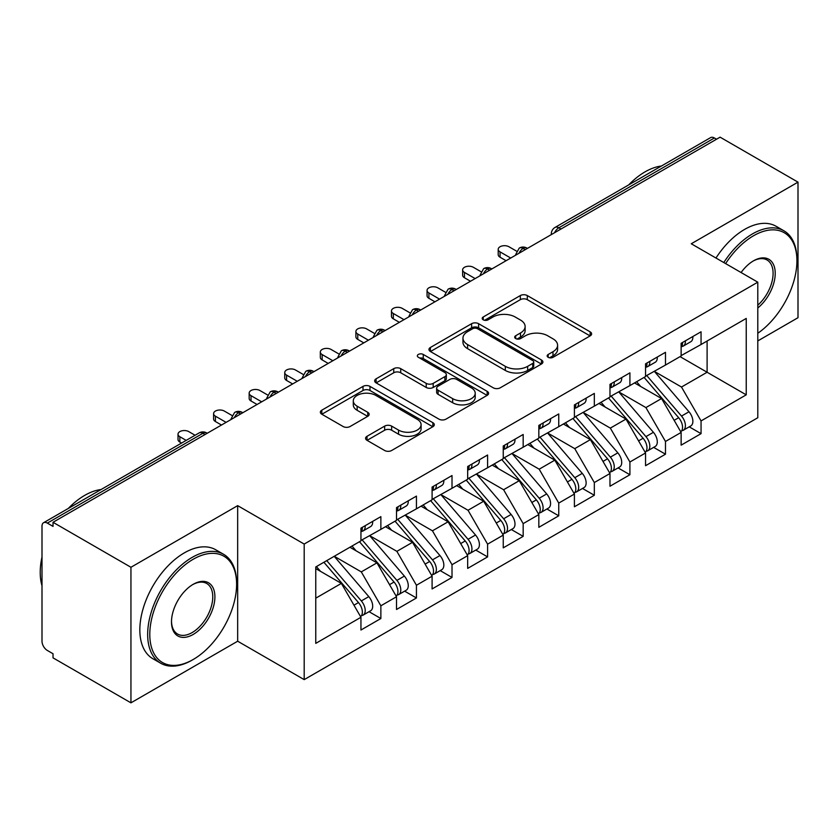 <?xml version="1.0" encoding="UTF-8"?>
<svg xmlns="http://www.w3.org/2000/svg" width="840" height="840" viewBox="0 0 840 840"><rect width="100%" height="100%" fill="white"/><g stroke="black" fill="none" stroke-linecap="round" stroke-linejoin="round"><path stroke-width="1.26" d="M548.174 357.305A3.455 1.995 0 0 0 553.067 357.305L590.163 335.885A4.935 2.856 0 0 0 591.612 333.869A4.935 2.856 0 0 0 590.163 331.853L527.31 295.565A4.935 2.856 0 0 0 520.327 295.565L483.221 316.985A3.455 1.995 0 0 0 482.213 318.402A3.455 1.995 0 0 0 483.221 319.809A3.455 1.995 0 0 0 488.114 319.809L492.912 317.037A15.803 9.124 0 0 1 515.267 317.037L520.495 320.061A15.803 9.124 0 0 1 525.126 326.508A15.803 9.124 0 0 1 520.495 332.966L515.697 335.738A3.455 1.995 0 0 0 514.689 337.144A3.455 1.995 0 0 0 515.697 338.562A3.455 1.995 0 0 0 520.59 338.562L525.389 335.79A15.803 9.124 0 0 1 547.743 335.79L552.972 338.814A15.803 9.124 0 0 1 557.602 345.261A15.803 9.124 0 0 1 552.972 351.719L548.174 354.491A3.455 1.995 0 0 0 547.166 355.897A3.455 1.995 0 0 0 548.174 357.305L548.174 354.491M367.028 436.296A4.935 2.856 0 0 0 365.579 438.312A4.935 2.856 0 0 0 367.028 440.328L384.657 450.503A4.935 2.856 0 0 0 391.639 450.503L432.852 426.709A4.935 2.856 0 0 0 434.301 424.694A4.935 2.856 0 0 0 432.852 422.678L369.989 386.389A4.935 2.856 0 0 0 363.006 386.389L321.804 410.183A4.935 2.856 0 0 0 320.355 412.199A4.935 2.856 0 0 0 321.804 414.215L343.108 426.51A4.935 2.856 0 0 0 350.091 426.51L367.721 416.336A4.935 2.856 0 0 0 369.169 414.32A4.935 2.856 0 0 0 367.721 412.304L357.157 406.203A13.209 7.623 0 0 1 353.294 400.806A13.209 7.623 0 0 1 361.442 393.76A13.209 7.623 0 0 1 375.837 395.409L417.218 419.307A13.209 7.623 0 0 1 421.092 424.694A13.209 7.623 0 0 1 412.933 431.75A13.209 7.623 0 0 1 398.538 430.091L391.639 426.111A4.935 2.856 0 0 0 384.657 426.111L367.028 436.296L367.028 440.328M757.796 340.925L798 317.709L798 182.144L720.09 137.161L53.025 522.291L53.025 526.397L47.334 523.11A7.55 4.358 -120 0 0 43.565 522.732A7.55 4.358 -120 0 0 42 526.187L42 641.214A7.55 4.358 -120 0 0 47.334 650.454L53.025 653.74L53.025 657.856L130.946 702.839L237.668 641.214L304.195 679.623L304.195 544.058L237.668 505.649L130.946 567.273L53.025 522.291M798 182.144L691.268 243.768L757.796 282.177L304.195 544.058M493.259 387.807A4.935 2.856 0 0 0 500.252 387.807L541.453 364.014A4.935 2.856 0 0 0 542.903 361.998A4.935 2.856 0 0 0 541.453 359.982L478.601 323.694A4.935 2.856 0 0 0 471.608 323.694L430.406 347.477A4.935 2.856 0 0 0 428.957 349.493A4.935 2.856 0 0 0 430.406 351.508L493.259 387.807M419.738 358.06A3.455 1.995 0 0 1 423.245 358.544L423.245 354.438L487.148 391.335A4.935 2.856 0 0 1 488.596 393.351A4.935 2.856 0 0 1 487.148 395.367L445.945 419.149A4.935 2.856 0 0 1 438.963 419.149L376.1 382.862L376.1 378.83A4.935 2.856 0 0 0 374.661 380.846A4.935 2.856 0 0 0 376.1 382.862M376.1 378.83L393.74 368.655A4.935 2.856 0 0 1 400.722 368.655L426.216 383.366A4.935 2.856 0 0 0 433.199 383.366L444.895 376.614A4.935 2.856 0 0 0 446.344 374.598A4.935 2.856 0 0 0 444.895 372.582L418.362 357.262A3.455 1.995 0 0 1 417.344 355.845A3.455 1.995 0 0 1 419.475 354.007A3.455 1.995 0 0 1 423.245 354.438M304.195 679.623L757.796 417.743L757.796 282.177M680.064 356.632L746.235 394.842L746.235 318.433L701.053 344.516L701.053 331.779L681.135 343.287L681.135 356.013L665.48 365.054L665.48 352.317L645.55 363.825L645.55 376.562L629.905 385.592L629.905 372.855L609.976 384.363L609.976 397.1L594.321 406.14L594.321 393.404L574.403 404.901L574.403 417.638L558.747 426.678L558.747 413.942L538.828 425.439L538.828 438.175L523.173 447.216L523.173 434.48L503.244 445.977L503.244 458.714L487.599 467.754L487.599 455.018L467.67 466.526L467.67 479.262L452.015 488.292L452.015 475.556L432.096 487.064L432.096 499.8L416.441 508.83L416.441 496.104L396.522 507.602L396.522 520.338L380.867 529.379L380.867 516.642L360.948 528.139L360.948 540.876L315.756 566.958L315.756 643.377L360.948 617.284L341.376 583.391L315.756 568.606M746.235 394.842L701.053 420.924L681.492 387.03L654.444 371.427M689.231 426.836L701.053 433.661L701.053 420.924M701.053 433.661L681.135 445.158L681.135 432.432L665.48 441.462L645.908 407.579L618.87 391.965M653.657 447.374L665.48 454.199L665.48 441.462M665.48 454.199L645.55 465.707L645.55 452.97L629.905 462L610.333 428.117L583.296 412.503M618.072 467.911L629.905 474.737L629.905 462M629.905 474.737L609.976 486.245L609.976 473.508L594.321 482.548L574.76 448.655L547.722 433.041M582.498 488.45L594.321 495.275L594.321 482.548M594.321 495.275L574.403 506.782L574.403 494.046L558.747 503.087L539.186 469.193L512.138 453.579M546.924 508.988L558.747 515.823L558.747 503.087M558.747 515.823L538.828 527.321L538.828 514.584L523.173 523.625L503.601 489.731L476.564 474.128L511.108 514.458L503.632 518.774A10.059 5.807 60 0 1 507.518 528.339A10.059 5.807 60 0 1 505.439 532.948A10.059 5.807 60 0 1 503.8 533.41M511.35 529.536L523.173 536.361L523.173 523.625M523.173 536.361L503.244 547.859L503.244 535.122L487.599 544.163L468.027 510.269L440.99 494.666M475.766 550.074L487.599 556.899L487.599 544.163M487.599 556.899L467.67 568.397L467.67 555.671L452.015 564.7L432.453 530.817L405.416 515.204M440.192 570.612L452.015 577.437L452.015 564.7M452.015 577.437L432.096 588.945L432.096 576.208L416.441 585.249L396.879 551.355L369.842 535.742M404.618 591.15L416.441 597.975L416.441 585.249M416.441 597.975L396.522 609.483L396.522 596.747L380.867 605.787L361.294 571.893L334.257 556.279M369.044 611.688L380.867 618.524L380.867 605.787M380.867 618.524L360.948 630.021L360.948 617.284M360.948 540.466L380.867 529.379M315.756 598.185L341.376 583.391M396.522 519.928L416.441 508.83M361.294 571.893L376.95 562.852L349.913 547.25M396.522 596.747L376.95 562.852M432.096 499.391L452.015 488.292M396.879 551.355L412.524 542.315L385.487 526.701M432.096 576.208L412.524 542.315M467.67 478.842L487.599 467.754M432.453 530.817L448.108 521.777L421.071 506.163M467.67 555.671L448.108 521.777M503.244 458.304L523.173 447.216M468.027 510.269L483.683 501.239L456.645 485.625M503.244 535.122L483.683 501.239M538.828 437.766L558.747 426.678M503.601 489.731L519.256 480.701L492.219 465.087M538.828 514.584L519.256 480.701M574.403 417.228L594.321 406.14M539.186 469.193L554.831 460.152L527.793 444.549M574.403 494.046L554.831 460.152M609.976 396.69L629.905 385.592M574.76 448.655L590.415 439.614L563.377 424.001M609.976 473.508L590.415 439.614M645.55 376.152L665.48 365.054M610.333 428.117L625.989 419.076L598.952 403.463M645.55 452.97L625.989 419.076M716.53 139.22L714.399 137.991L558.841 227.797L560.973 229.026M554.568 232.722A7.55 4.358 120 0 1 558.841 227.797A7.55 4.358 60 0 0 555.062 227.419L710.619 137.613A7.55 4.358 60 0 1 714.399 137.991M681.135 355.604L701.053 344.516M681.492 387.03L707.101 372.246L707.101 341.019L746.235 318.433M645.908 407.579L661.563 398.538L634.525 382.925M681.135 432.432L661.563 398.538M130.946 567.273L130.946 702.839M237.668 641.214L237.668 505.649M525.221 249.669L523.079 248.441A7.55 4.358 -120 0 0 519.309 248.062A7.55 4.358 -120 0 0 519.225 248.115L515.707 254.499A7.55 4.358 0 0 0 515.792 255.119M489.636 270.207L487.505 268.979A7.55 4.358 -120 0 0 483.735 268.611A7.55 4.358 -120 0 0 483.641 268.663L480.134 275.037A7.55 4.358 0 0 0 480.207 275.656M454.062 290.756L451.931 289.517A7.55 4.358 -120 0 0 448.161 289.149A7.55 4.358 -120 0 0 448.067 289.202L444.56 295.575A7.55 4.358 0 0 0 444.633 296.195M418.488 311.294L416.356 310.055A7.55 4.358 -120 0 0 412.577 309.687A7.55 4.358 -120 0 0 412.493 309.74L408.986 316.113A7.55 4.358 0 0 0 409.059 316.733M382.914 331.832L380.772 330.603A7.55 4.358 -120 0 0 377.003 330.225A7.55 4.358 -120 0 0 376.919 330.278L373.401 336.661A7.55 4.358 0 0 0 373.485 337.281M347.34 352.37L345.198 351.141A7.55 4.358 -120 0 0 341.429 350.763A7.55 4.358 -120 0 0 341.334 350.816L337.827 357.2A7.55 4.358 0 0 0 337.901 357.819M311.756 372.907L309.624 371.679A7.55 4.358 -120 0 0 305.855 371.301A7.55 4.358 -120 0 0 305.76 371.354L302.253 377.738A7.55 4.358 0 0 0 302.327 378.357M276.181 393.456L274.05 392.217A7.55 4.358 -120 0 0 270.27 391.85A7.55 4.358 -120 0 0 270.186 391.902L266.679 398.276A7.55 4.358 0 0 0 266.752 398.895M240.608 413.994L238.476 412.755A7.55 4.358 -120 0 0 234.696 412.388A7.55 4.358 -120 0 0 234.612 412.44L231.095 418.814A7.55 4.358 0 0 0 231.178 419.433M549.559 357.798L552.972 355.824A15.803 9.124 0 0 0 557.602 349.367L557.602 345.261M525.126 326.508L525.126 330.624A15.803 9.124 0 0 1 520.495 337.071L517.083 339.045M590.1 335.927L527.31 299.67A4.935 2.856 0 0 0 520.327 299.67L484.606 320.292M541.391 364.056L478.601 327.8A4.935 2.856 0 0 0 471.608 327.8L430.469 351.55M532.728 363.405A3.455 1.995 0 0 0 533.736 361.998A3.455 1.995 0 0 0 532.728 360.581L477.55 328.734A3.455 1.995 0 0 0 472.657 328.734L467.596 331.653A15.803 9.124 0 0 0 462.966 338.111A15.803 9.124 0 0 0 467.596 344.558L505.312 366.334A15.803 9.124 0 0 0 527.656 366.334L532.728 363.405L532.728 367.521A3.455 1.995 0 0 0 533.736 366.104L533.736 361.998M462.966 338.111L462.966 342.216A15.803 9.124 0 0 0 467.596 348.663L467.596 344.558M532.728 367.521L527.656 370.44A15.803 9.124 0 0 1 505.312 370.44L467.596 348.663M376.173 382.904L393.74 372.76L393.74 368.655M446.344 374.598L446.344 378.704A4.935 2.856 0 0 1 444.895 380.719L433.199 387.471A4.935 2.856 0 0 1 426.216 387.471L400.722 372.76A4.935 2.856 0 0 0 393.74 372.76M423.245 358.544L487.084 395.399M452.666 398.643A13.209 7.623 0 0 0 467.061 400.292A13.209 7.623 0 0 0 475.219 393.246A13.209 7.623 0 0 0 471.345 387.849L456.771 379.439A4.935 2.856 0 0 0 449.788 379.439L438.092 386.19A4.935 2.856 0 0 0 436.643 388.206A4.935 2.856 0 0 0 438.092 390.222L452.666 398.643L452.666 402.749A13.209 7.623 0 0 0 467.061 404.397A13.209 7.623 0 0 0 475.219 397.352L475.219 393.246M436.643 388.206L436.643 392.312A4.935 2.856 0 0 0 438.092 394.328L438.092 390.222M452.666 402.749L438.092 394.328M421.092 424.694L421.092 428.81A13.209 7.623 0 0 1 412.933 435.855A13.209 7.623 0 0 1 398.538 434.196L391.639 430.217A4.935 2.856 0 0 0 384.657 430.217L367.091 440.36M353.294 400.806L353.294 404.911A13.209 7.623 0 0 0 357.157 410.308L357.157 406.203M367.657 416.367L357.157 410.308M432.789 426.752L369.989 390.495A4.935 2.856 0 0 0 363.006 390.495L321.867 414.257M646.937 375.764L681.513 416.073A10.059 5.807 60 0 1 685.398 425.639A10.059 5.807 60 0 1 683.319 430.248L690.784 425.933A10.059 5.807 -120 0 0 692.874 421.323A10.059 5.807 -120 0 0 688.989 411.768L654.402 371.448M683.319 430.248A10.059 5.807 60 0 1 681.692 430.71M644.081 377.401L678.668 417.721A10.059 5.807 60 0 1 682.553 427.287A10.059 5.807 60 0 1 680.726 431.729M640.71 386.495L636.615 381.717M681.135 347.193A10.059 5.807 -120 0 0 682.553 343.088A10.059 5.807 -120 0 0 682.532 342.468M681.692 346.51A10.059 5.807 -120 0 0 683.319 346.048A10.059 5.807 -120 0 0 685.398 341.439A10.059 5.807 -120 0 0 685.377 340.83M692.853 336.514A10.059 5.807 60 0 1 692.874 337.134A10.059 5.807 60 0 1 690.784 341.733L683.319 346.048M516.506 251.118L508.945 246.75A6.29 3.633 -0 0 0 502.089 245.963A6.29 3.633 -0 0 0 498.204 249.312A6.29 3.633 -0 0 0 500.052 251.885L500.052 257.219A6.29 3.633 180 0 1 498.204 254.657L498.204 249.312M506.09 260.715L500.052 257.219M510.72 258.038L500.052 251.885M611.352 396.302L645.939 436.622A10.059 5.807 60 0 1 649.824 446.177A10.059 5.807 60 0 1 647.745 450.786L655.211 446.471A10.059 5.807 -120 0 0 657.3 441.872A10.059 5.807 -120 0 0 653.415 432.306L618.828 391.986M647.745 450.786A10.059 5.807 60 0 1 646.107 451.248M608.506 397.95L643.094 438.26A10.059 5.807 60 0 1 646.978 447.825A10.059 5.807 60 0 1 645.151 452.267M605.136 407.043L601.041 402.255M575.778 416.84L610.365 457.159A10.059 5.807 60 0 1 614.25 466.725A10.059 5.807 60 0 1 612.161 471.324L619.637 467.009A10.059 5.807 -120 0 0 621.716 462.409A10.059 5.807 -120 0 0 617.831 452.844L583.254 412.524M612.161 471.324A10.059 5.807 60 0 1 610.533 471.796M572.933 418.488L607.52 458.798A10.059 5.807 60 0 1 611.404 468.363A10.059 5.807 60 0 1 609.577 472.805M569.562 427.581L565.457 422.804M540.204 437.378L574.791 477.697A10.059 5.807 60 0 1 578.676 487.263A10.059 5.807 60 0 1 576.587 491.862L584.062 487.557A10.059 5.807 -120 0 0 586.142 482.947A10.059 5.807 -120 0 0 582.256 473.382L547.67 433.072M576.587 491.862A10.059 5.807 60 0 1 574.959 492.334M537.359 439.026L571.935 479.336A10.059 5.807 60 0 1 575.82 488.901A10.059 5.807 60 0 1 573.993 493.343M533.988 448.119L529.883 443.342M504.63 457.926L539.207 498.236A10.059 5.807 60 0 1 543.091 507.801A10.059 5.807 60 0 1 541.013 512.41L548.478 508.095A10.059 5.807 -120 0 0 550.567 503.486A10.059 5.807 -120 0 0 546.683 493.92L512.096 453.611M541.013 512.41A10.059 5.807 60 0 1 539.385 512.873M501.784 459.564L536.361 499.884A10.059 5.807 60 0 1 540.246 509.439A10.059 5.807 60 0 1 538.419 513.881M498.414 468.657L494.308 463.88M645.55 367.731A10.059 5.807 -120 0 0 646.978 363.626A10.059 5.807 -120 0 0 646.957 363.017M646.107 367.059A10.059 5.807 -120 0 0 647.745 366.587A10.059 5.807 -120 0 0 649.824 361.988A10.059 5.807 -120 0 0 649.803 361.368M657.279 357.053A10.059 5.807 60 0 1 657.3 357.672A10.059 5.807 60 0 1 655.211 362.271L647.745 366.587M480.931 271.656L473.361 267.288A6.29 3.633 -0 0 0 466.515 266.5A6.29 3.633 -0 0 0 462.63 269.85A6.29 3.633 -0 0 0 464.468 272.423L464.468 277.756A6.29 3.633 180 0 1 462.63 275.195L462.63 269.85M470.516 281.253L464.468 277.756M475.146 278.586L464.468 272.423M609.976 388.28A10.059 5.807 -120 0 0 611.404 384.163A10.059 5.807 -120 0 0 611.384 383.555M610.533 387.597A10.059 5.807 -120 0 0 612.161 387.125A10.059 5.807 -120 0 0 614.25 382.526A10.059 5.807 -120 0 0 614.229 381.906M621.695 377.591A10.059 5.807 60 0 1 621.716 378.21A10.059 5.807 60 0 1 619.637 382.82L612.161 387.125M445.358 292.194L437.787 287.826A6.29 3.633 -0 0 0 430.931 287.038A6.29 3.633 -0 0 0 427.056 290.388A6.29 3.633 -0 0 0 428.894 292.961L428.894 298.305A6.29 3.633 180 0 1 427.056 295.733L427.056 290.388M434.942 301.791L428.894 298.305M439.562 299.124L428.894 292.961M574.403 408.818A10.059 5.807 -120 0 0 575.82 404.702A10.059 5.807 -120 0 0 575.809 404.093M574.959 408.135A10.059 5.807 -120 0 0 576.587 407.673A10.059 5.807 -120 0 0 578.676 403.064A10.059 5.807 -120 0 0 578.655 402.444M586.121 398.139A10.059 5.807 60 0 1 586.142 398.748A10.059 5.807 60 0 1 584.062 403.358L576.587 407.673M409.784 312.732L402.213 308.364A6.29 3.633 -0 0 0 395.356 307.577A6.29 3.633 -0 0 0 391.471 310.937A6.29 3.633 -0 0 0 393.32 313.498L393.32 318.843A6.29 3.633 180 0 1 391.471 316.27L391.471 310.937M399.368 322.329L393.32 318.843M403.988 319.662L393.32 313.498M538.828 429.356A10.059 5.807 -120 0 0 540.246 425.25A10.059 5.807 -120 0 0 540.225 424.631M539.385 428.673A10.059 5.807 -120 0 0 541.013 428.211A10.059 5.807 -120 0 0 543.091 423.602A10.059 5.807 -120 0 0 543.071 422.993M550.547 418.677A10.059 5.807 60 0 1 550.567 419.286A10.059 5.807 60 0 1 548.478 423.895L541.013 428.211M374.209 333.27L366.639 328.902A6.29 3.633 -0 0 0 359.782 328.115A6.29 3.633 -0 0 0 355.897 331.475A6.29 3.633 -0 0 0 357.745 334.036L357.745 339.381A6.29 3.633 180 0 1 355.897 336.808L355.897 331.475M363.794 342.867L357.745 339.381M368.413 340.2L357.745 334.036M757.796 333.281A61.383 35.438 120 0 0 796.929 260.82A61.383 35.438 120 0 0 753.533 235.757A61.383 35.438 120 0 0 725.624 263.603M723.797 262.542A62.895 36.309 -60 0 1 752.462 233.909A62.895 36.309 -60 0 1 783.909 230.79A62.895 36.309 -60 0 1 796.929 259.581L796.929 260.82M741.09 272.528A30.692 17.724 -60 0 1 753.533 260.82L753.533 260.82A30.692 17.724 -60 0 1 775.121 270.931A30.692 17.724 -60 0 1 757.796 307.976M628.646 184.947A62.895 36.309 -60 0 1 645.025 171.875A62.895 36.309 -60 0 1 661.395 166.026M715.974 258.027A62.895 36.309 -60 0 1 744.639 229.394A62.895 36.309 -60 0 1 776.076 226.275L783.909 230.79M757.796 305.193A29.18 16.853 120 0 0 772.391 279.919A29.18 16.853 120 0 0 767.057 259.99A29.18 16.853 120 0 0 752.986 261.135M192.129 660.114L193.2 659.495A61.383 35.438 120 0 0 236.607 584.315A61.383 35.438 120 0 0 193.2 559.262A61.383 35.438 120 0 0 149.793 634.442A61.383 35.438 120 0 0 193.2 659.495L192.129 660.114A62.895 36.309 -60 0 1 160.692 663.222A62.895 36.309 -60 0 1 151.042 612.832A62.895 36.309 -60 0 1 192.129 557.413A62.895 36.309 -60 0 1 223.577 554.295A62.895 36.309 -60 0 1 236.607 583.086L236.607 584.315M193.2 634.442A30.692 17.724 -60 0 1 171.497 621.904A30.692 17.724 -60 0 1 193.2 584.315L193.2 584.315A30.692 17.724 -60 0 1 214.904 596.851A30.692 17.724 -60 0 1 193.2 634.442M171.507 621.275A29.18 16.853 120 0 0 177.544 634.032A29.18 16.853 120 0 0 192.129 632.583A29.18 16.853 120 0 0 211.197 606.869A29.18 16.853 120 0 0 206.724 583.485A29.18 16.853 120 0 0 192.665 584.64M68.313 508.442A62.895 36.309 -60 0 1 84.693 495.38A62.895 36.309 -60 0 1 101.073 489.531M160.692 663.222L152.859 658.707A62.895 36.309 -60 0 1 143.22 608.317A62.895 36.309 -60 0 1 184.306 552.888A62.895 36.309 -60 0 1 215.754 549.78L223.577 554.295M42 585.753A62.895 36.309 -60 0 1 42 557.004M505.439 532.948L512.904 528.633A10.059 5.807 -120 0 0 514.994 524.024A10.059 5.807 -120 0 0 511.108 514.458M466.2 480.102L500.787 520.422A10.059 5.807 60 0 1 504.672 529.988A10.059 5.807 60 0 1 502.845 534.429M462.83 489.195L458.735 484.418M469.046 478.464L503.632 518.774M503.244 449.894A10.059 5.807 -120 0 0 504.672 445.788A10.059 5.807 -120 0 0 504.651 445.169M503.8 449.211A10.059 5.807 -120 0 0 505.439 448.749A10.059 5.807 -120 0 0 507.518 444.14A10.059 5.807 -120 0 0 507.497 443.531M514.972 439.215A10.059 5.807 60 0 1 514.994 439.834A10.059 5.807 60 0 1 512.904 444.433L505.439 448.749M338.625 353.819L331.055 349.44A6.29 3.633 -0 0 0 324.209 348.663A6.29 3.633 -0 0 0 320.324 352.012A6.29 3.633 -0 0 0 322.161 354.585L322.161 359.919A6.29 3.633 180 0 1 320.324 357.357L320.324 352.012M328.209 363.416L322.161 359.919M332.84 360.738L322.161 354.585M433.471 499.002L468.058 539.312A10.059 5.807 60 0 1 471.944 548.877A10.059 5.807 60 0 1 469.854 553.486L477.33 549.171A10.059 5.807 -120 0 0 479.409 544.562A10.059 5.807 -120 0 0 475.524 535.006L440.947 494.687M469.854 553.486A10.059 5.807 60 0 1 468.227 553.949M430.626 500.64L465.213 540.96A10.059 5.807 60 0 1 469.098 550.525A10.059 5.807 60 0 1 467.271 554.967M427.256 509.733L423.161 504.956M467.67 470.431A10.059 5.807 -120 0 0 469.098 466.326A10.059 5.807 -120 0 0 469.077 465.707M468.227 469.76A10.059 5.807 -120 0 0 469.854 469.287A10.059 5.807 -120 0 0 471.944 464.678A10.059 5.807 -120 0 0 471.923 464.069M479.399 459.753A10.059 5.807 60 0 1 479.409 460.373A10.059 5.807 60 0 1 477.33 464.971L469.854 469.287M303.051 374.356L295.481 369.989A6.29 3.633 -0 0 0 288.624 369.201A6.29 3.633 -0 0 0 284.75 372.55A6.29 3.633 -0 0 0 286.587 375.123L286.587 380.457A6.29 3.633 180 0 1 284.75 377.895L284.75 372.55M292.635 383.954L286.587 380.457M297.266 381.286L286.587 375.123M397.897 519.54L432.485 559.86A10.059 5.807 60 0 1 436.37 569.415A10.059 5.807 60 0 1 434.28 574.025L441.756 569.709A10.059 5.807 -120 0 0 443.835 565.11A10.059 5.807 -120 0 0 439.95 555.545L405.363 515.225M434.28 574.025A10.059 5.807 60 0 1 432.653 574.486M395.052 521.188L429.639 561.498A10.059 5.807 60 0 1 433.524 571.063A10.059 5.807 60 0 1 431.687 575.505M391.681 530.281L387.576 525.494M432.096 490.969A10.059 5.807 -120 0 0 433.524 486.864A10.059 5.807 -120 0 0 433.503 486.255M432.653 490.298A10.059 5.807 -120 0 0 434.28 489.825A10.059 5.807 -120 0 0 436.37 485.226A10.059 5.807 -120 0 0 436.349 484.606M443.814 480.291A10.059 5.807 60 0 1 443.835 480.911A10.059 5.807 60 0 1 441.756 485.52L434.28 489.825M267.477 394.894L259.906 390.526A6.29 3.633 -0 0 0 253.05 389.739A6.29 3.633 -0 0 0 249.165 393.089A6.29 3.633 -0 0 0 251.013 395.661L251.013 400.995A6.29 3.633 180 0 1 249.165 398.433L249.165 393.089M257.061 404.492L251.013 400.995M261.681 401.825L251.013 395.661M362.324 540.078L396.9 580.398A10.059 5.807 60 0 1 400.785 589.964A10.059 5.807 60 0 1 398.706 594.562L406.171 590.258A10.059 5.807 -120 0 0 408.261 585.648A10.059 5.807 -120 0 0 404.376 576.082L369.789 535.773M398.706 594.562A10.059 5.807 60 0 1 397.079 595.035M359.478 541.726L394.055 582.036A10.059 5.807 60 0 1 397.94 591.601A10.059 5.807 60 0 1 396.113 596.043M356.108 550.82L352.002 546.042M396.522 511.518A10.059 5.807 -120 0 0 397.94 507.402A10.059 5.807 -120 0 0 397.919 506.793M397.079 510.836A10.059 5.807 -120 0 0 398.706 510.374A10.059 5.807 -120 0 0 400.785 505.764A10.059 5.807 -120 0 0 400.774 505.144M408.24 500.84A10.059 5.807 60 0 1 408.261 501.449A10.059 5.807 60 0 1 406.171 506.058L398.706 510.374M231.903 415.433L224.333 411.065A6.29 3.633 -0 0 0 217.476 410.277A6.29 3.633 -0 0 0 213.591 413.637A6.29 3.633 -0 0 0 215.439 416.199L215.439 421.544A6.29 3.633 180 0 1 213.591 418.971L213.591 413.637M221.487 425.03L215.439 421.544M226.107 422.363L215.439 416.199M326.739 560.626L361.326 600.936A10.059 5.807 60 0 1 365.211 610.501A10.059 5.807 60 0 1 363.132 615.101L370.598 610.796A10.059 5.807 -120 0 0 372.687 606.186A10.059 5.807 -120 0 0 368.802 596.621L334.215 556.311M363.132 615.101A10.059 5.807 60 0 1 361.505 615.573M323.894 562.264L358.481 602.574A10.059 5.807 60 0 1 362.366 612.139A10.059 5.807 60 0 1 360.538 616.581M320.523 571.357L316.428 566.58M360.948 532.056A10.059 5.807 -120 0 0 362.366 527.951A10.059 5.807 -120 0 0 362.344 527.331M361.505 531.374A10.059 5.807 -120 0 0 363.132 530.912A10.059 5.807 -120 0 0 365.211 526.302A10.059 5.807 -120 0 0 365.19 525.693M372.666 521.378A10.059 5.807 60 0 1 372.687 521.986A10.059 5.807 60 0 1 370.598 526.596L363.132 530.912M195.079 435.257L188.748 431.603A6.29 3.633 -0 0 0 181.902 430.815A6.29 3.633 -0 0 0 178.017 434.175A6.29 3.633 -0 0 0 179.855 436.737L179.855 442.082A6.29 3.633 180 0 1 178.017 439.509L178.017 434.175M181.566 443.058L179.855 442.082M186.186 440.391L179.855 436.737M205.034 434.532L202.892 433.304L47.334 523.11M207.239 433.251L206.672 432.925A7.55 4.358 120 0 0 202.892 433.304A7.55 4.358 -120 0 0 199.122 432.925L43.565 522.732M527.426 248.399L526.859 248.062A7.55 4.358 120 0 0 523.079 248.441A7.55 4.358 120 0 0 518.994 253.271M551.292 234.623L551.292 233.961A7.55 4.358 0 0 0 551.365 234.57M491.852 268.937L491.284 268.611A7.55 4.358 120 0 0 487.505 268.979A7.55 4.358 120 0 0 483.409 273.808M456.278 289.475L455.7 289.149A7.55 4.358 120 0 0 451.931 289.517A7.55 4.358 120 0 0 447.836 294.346M420.704 310.012L420.126 309.687A7.55 4.358 120 0 0 416.356 310.055A7.55 4.358 120 0 0 412.262 314.885M385.119 330.55L384.552 330.225A7.55 4.358 120 0 0 380.772 330.603A7.55 4.358 120 0 0 376.688 335.423M349.545 351.099L348.978 350.763A7.55 4.358 120 0 0 345.198 351.141A7.55 4.358 120 0 0 341.103 355.971M313.971 371.637L313.394 371.301A7.55 4.358 120 0 0 309.624 371.679A7.55 4.358 120 0 0 305.529 376.509M278.397 392.175L277.82 391.85A7.55 4.358 120 0 0 274.05 392.217A7.55 4.358 120 0 0 269.955 397.047M242.812 412.713L242.246 412.388A7.55 4.358 120 0 0 238.476 412.755A7.55 4.358 120 0 0 234.381 417.585M552.972 355.824L552.972 351.719M515.697 338.562L515.697 335.738M520.495 337.071L520.495 332.966M483.221 319.809L483.221 316.985M520.327 299.67L520.327 295.565M527.31 299.67L527.31 295.565M590.163 335.885L590.163 331.853M430.406 351.508L430.406 347.477M471.608 327.8L471.608 323.694M478.601 327.8L478.601 323.694M541.453 364.014L541.453 359.982M505.312 370.44L505.312 366.334M527.656 370.44L527.656 366.334M400.722 372.76L400.722 368.655M426.216 387.471L426.216 383.366M433.199 387.471L433.199 383.366M444.895 380.719L444.895 376.614M487.148 395.367L487.148 391.335M384.657 430.217L384.657 426.111M391.639 430.217L391.639 426.111M398.538 434.196L398.538 430.091M367.721 416.336L367.721 412.304M321.804 414.215L321.804 410.183M363.006 390.495L363.006 386.389M369.989 390.495L369.989 386.389M432.852 426.709L432.852 422.678M678.668 417.721L674.153 420.326M688.989 411.768L681.513 416.073M643.094 438.26L638.568 440.874M653.415 432.306L645.939 436.622M607.52 458.798L602.994 461.412M617.831 452.844L610.365 457.159M571.935 479.336L567.42 481.95M582.256 473.382L574.791 477.697M536.361 499.884L531.846 502.488M546.683 493.92L539.207 498.236M500.787 520.422L496.262 523.026M465.213 540.96L460.688 543.575M475.524 535.006L468.058 539.312M429.639 561.498L425.114 564.113M439.95 555.545L432.485 559.86M394.055 582.036L389.54 584.65M404.376 576.082L396.9 580.398M358.481 602.574L353.955 605.188M368.802 596.621L361.326 600.936M526.859 248.062A7.55 7.55 0 0 0 519.309 248.062M555.062 227.419A7.55 7.55 0 0 0 551.292 233.961M491.284 268.611A7.55 7.55 0 0 0 483.735 268.611M515.707 254.499L515.707 255.161M455.7 289.149A7.55 7.55 0 0 0 448.161 289.149M480.134 275.037L480.134 275.699M420.126 309.687A7.55 7.55 0 0 0 412.577 309.687M444.56 295.575L444.56 296.237M384.552 330.225A7.55 7.55 0 0 0 377.003 330.225M408.986 316.113L408.986 316.785M348.978 350.763A7.55 7.55 0 0 0 341.429 350.763M373.401 336.661L373.401 337.323M313.394 371.301A7.55 7.55 0 0 0 305.855 371.301M337.827 357.2L337.827 357.861M277.82 391.85A7.55 7.55 0 0 0 270.27 391.85M302.253 377.738L302.253 378.399M242.246 412.388A7.55 7.55 0 0 0 234.696 412.388M266.679 398.276L266.679 398.937M206.672 432.925A7.55 7.55 0 0 0 199.122 432.925M231.095 418.814L231.095 419.475"/></g></svg>
